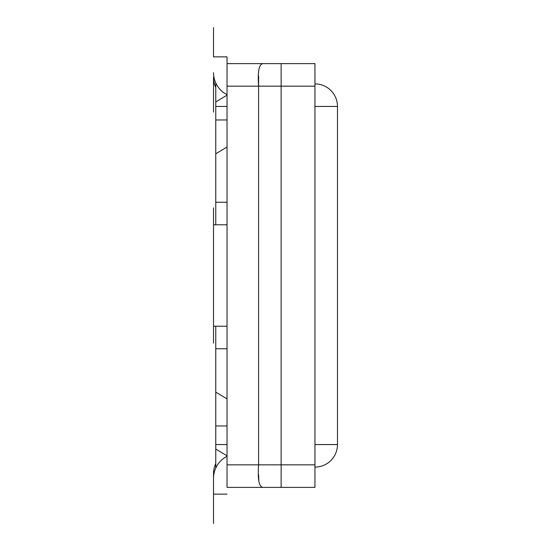 <?xml version="1.0" encoding="UTF-8"?>
<svg xmlns="http://www.w3.org/2000/svg" width="551" height="551" viewBox="0 0 551 551"><rect width="100%" height="100%" fill="white"/><g stroke="black" fill="none" stroke-linecap="round" stroke-linejoin="round"><path stroke-width="0.83" d="M215.765 326.22L215.765 444.554L227.04 444.554M227.04 119.966L215.765 119.966L215.765 106.446L227.04 106.446M213.512 72.642L213.512 72.629A24.795 24.795 35.5 0 0 227.04 94.717L227.04 63.613L314.945 63.613L314.945 86.156L258.591 86.156L258.626 76.21M256.339 63.613L269.866 63.613M258.839 480.624L258.626 474.748M258.591 465.278L258.591 86.156C257.558 71.761 258.984 64.247 262.868 63.613M215.765 119.966L215.765 224.78L213.512 224.78L227.04 224.78L227.04 487.387L262.868 487.387C258.991 486.747 257.565 479.239 258.591 464.844L314.945 464.844L314.945 86.156M314.945 464.844L314.945 487.387L262.868 487.387M269.866 487.387L256.339 487.387M227.04 224.78L227.04 326.22L213.512 326.22L213.512 207.879L213.512 343.121L213.512 207.879L213.512 224.78L227.04 224.78L227.04 86.156L258.591 86.156M227.04 63.613L227.04 56.856L213.512 56.856L213.512 27.55L213.512 56.856L213.512 27.55L213.512 56.856L213.512 27.55L213.512 56.856L213.512 27.55L213.512 56.856L213.512 27.55L213.512 56.856L213.512 27.55L213.512 56.856L213.512 27.55L213.512 56.856L213.512 27.55L213.512 56.856L213.512 27.55L213.512 56.856L213.512 27.55L213.512 56.856L213.512 27.55L213.512 56.856L213.512 27.55L213.512 56.856L213.512 27.55L213.512 56.856L213.512 27.55L213.512 56.856L213.512 27.55L213.512 56.856L213.512 27.55L213.512 56.856L213.512 27.55L213.512 56.856L213.512 27.55L213.512 56.856L213.512 27.55L213.512 56.856L213.512 27.55L213.512 56.856L213.512 27.55L213.512 56.856L213.512 27.55L213.512 56.856L213.512 27.55L213.512 56.856L213.512 27.55L213.512 56.856L213.512 27.55L213.512 56.856L213.512 27.55L213.512 56.856L213.512 27.55L213.512 56.856L213.512 27.55L213.512 56.856L213.512 27.55L213.512 56.856L213.512 27.55L213.512 56.856L213.512 27.55L213.512 56.856L227.04 56.856L227.04 86.156M314.945 83.904A22.543 22.543 0 0 1 337.488 106.446L337.488 127.86M314.945 106.446L337.488 106.446L337.488 444.554A22.543 22.543 0 0 1 314.945 467.096A22.543 22.543 0 0 0 337.488 444.554L314.945 444.554M227.04 487.387L227.04 456.283A24.795 24.795 35.5 0 0 213.512 478.371A24.795 24.795 -12.9 0 1 213.512 478.323L213.512 473.86A24.795 24.795 0 0 1 215.765 463.529M215.765 106.446L215.765 82.96M215.765 444.554L215.765 468.04M213.512 77.14L213.512 112.08L213.512 77.14A24.795 24.795 0 0 0 215.765 87.471M215.765 101.935L227.04 95.171M227.04 147.014L215.765 153.777M215.765 202.245L227.04 202.245M215.765 348.755L227.04 348.755M227.04 398.91L215.765 392.147M215.765 425.957L227.04 425.957M227.04 455.829L215.765 449.065M213.512 494.144L213.512 523.45L213.512 494.144L213.512 523.45L213.512 494.144L213.512 523.45L213.512 494.144L213.512 523.45L213.512 494.144L213.512 523.45L213.512 494.144L213.512 523.45L213.512 494.144L213.512 523.45L213.512 494.144L213.512 523.45L213.512 494.144L213.512 523.45L213.512 494.144L213.512 523.45L213.512 494.144L213.512 523.45L213.512 494.144L213.512 523.45L213.512 494.144L213.512 523.45L213.512 494.144L213.512 523.45L213.512 494.144L213.512 523.45L213.512 494.144L213.512 523.45L213.512 494.144L213.512 523.45L213.512 494.144L213.512 523.45L213.512 494.144L213.512 523.45L213.512 494.144L213.512 523.45L213.512 494.144L213.512 523.45L213.512 494.144L213.512 523.45L213.512 494.144L213.512 523.45L213.512 494.144L213.512 523.45L213.512 494.144L213.512 523.45L213.512 494.144L213.512 523.45L213.512 494.144L213.512 523.45L213.512 494.144L213.512 523.45L213.512 494.144L213.512 523.45L213.512 494.144L213.512 523.45L213.512 494.144L213.512 523.45L213.512 494.144L227.04 494.144L213.512 494.144L213.512 523.45L213.512 473.86M227.04 464.844L258.591 464.844M281.134 63.613L281.134 487.387"/></g></svg>
